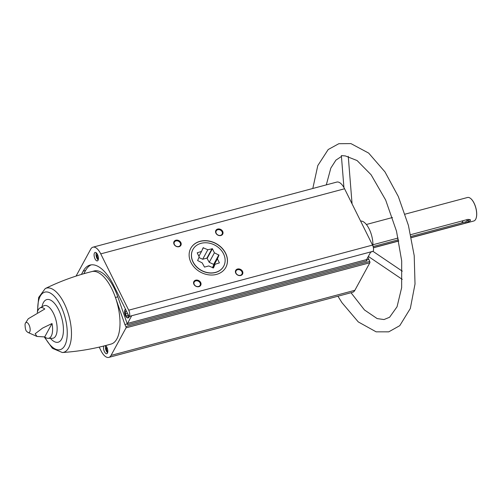<?xml version="1.0" encoding="UTF-8"?>
<svg xmlns="http://www.w3.org/2000/svg" width="501" height="501" viewBox="0 0 501 501"><rect width="100%" height="100%" fill="white"/><g stroke="black" fill="none" stroke-linecap="round" stroke-linejoin="round"><path stroke-width="0.75" d="M129.333 316.375L373.157 251.27L370.64 252.178L366.626 259.568A0.971 0.426 -104.9 0 0 366.757 260.871L127.667 324.704A0.971 0.426 -104.9 0 1 127.536 323.402L131.55 316.012L129.333 316.375A4.622 2.029 -104.9 0 0 128.707 310.188L100.751 253.875A14.598 6.4 -104.9 0 0 92.954 247.181A14.598 6.4 -104.9 0 0 90.706 249.179L76.071 276.082M373.157 251.27A4.622 2.029 -104.9 0 0 372.531 245.089L344.575 188.771A14.598 6.4 -104.9 0 0 336.772 182.082L92.954 247.181M367.928 257.163L369.725 261.447A0.971 0.426 -104.9 0 1 369.857 262.749L354.865 290.304A14.598 6.4 -104.9 0 1 352.616 292.302L108.798 357.401A14.598 6.4 -104.9 0 0 111.04 355.409L126.033 327.848A0.971 0.426 -104.9 0 0 125.901 326.546L124.899 324.529L127.267 323.897L127.667 324.704M98.052 260.301A4.377 1.923 75.1 0 1 97.382 260.896A4.377 1.923 75.1 0 1 94.395 257.163A4.377 1.923 75.1 0 1 95.121 252.435A4.377 1.923 75.1 0 1 97.82 255.272A4.377 1.923 75.1 0 1 98.052 260.301M129.189 316.645L113.658 285.357A44.232 19.389 -104.9 0 0 90.023 265.085A44.232 19.389 -104.9 0 0 83.216 271.129L81.431 274.416M468.303 220.941A10.947 4.797 75.1 0 1 466.306 219.826M469.969 219.469L465.611 221.855L466.137 222.914L470.364 220.753L470.408 219.914L468.072 219.357L410.695 234.675M411.07 236.422L465.611 221.855M373.107 246.555L398.502 239.772M373.383 247.682L398.733 240.912M411.308 237.555L466.137 222.914M372.907 244.764L398.126 238.031M405.058 214.165L467.496 197.494A12.168 5.336 75.1 0 1 470.408 198.315A12.168 5.336 75.1 0 1 475.787 207.871A12.168 5.336 75.1 0 1 475.887 218.837A12.168 5.336 75.1 0 1 475.643 219.338A12.168 5.336 75.1 0 1 473.771 221.004L411.334 237.674M360.595 221.047A17.034 7.465 75.1 0 1 369.187 228.988A17.034 7.465 75.1 0 1 372.876 245.872M29.734 331.906A5.254 2.305 75.1 0 1 27.881 332.413A5.254 2.305 75.1 0 1 27.004 331.618C25.789 331.023 25.138 328.587 25.05 324.297A5.254 2.305 75.1 0 1 25.407 323.189A5.254 2.305 75.1 0 1 25.413 323.176A5.254 2.305 75.1 0 1 29.027 324.886A5.254 2.305 75.1 0 1 29.734 331.906M37.775 310.87A29.778 13.057 75.1 0 1 56.25 298.502A29.778 13.057 75.1 0 1 64.761 345.596A29.778 13.057 75.1 0 1 44.727 336.916L36.993 336.465L35.176 333.747L42.547 328.111L52.004 323.533A15.819 6.933 -104.9 0 1 51.271 336.077A15.819 6.933 -104.9 0 1 47.877 338.338L52.53 338.313M52.004 323.533L44.727 336.916A15.819 6.933 -104.9 0 0 47.877 338.338M25.413 323.176L28.256 318.761L44.789 309.004A15.819 6.933 -104.9 0 0 39.792 308.071A15.819 6.933 -104.9 0 0 37.299 312.511M366.544 260.013L368.723 259.43M225.625 253.224A19.952 16.276 28.5 0 0 208.059 240.875A19.952 16.276 28.5 0 0 190.775 248.314A19.952 16.276 28.5 0 0 200.519 272.149A19.952 16.276 28.5 0 0 225.826 267.384A19.952 16.276 28.5 0 0 225.625 253.224M242.515 271.342A3.895 3.175 28.5 0 0 236.059 269.901A3.895 3.175 28.5 0 0 238.833 275.494A3.895 3.175 28.5 0 0 242.515 271.342M200.682 282.514A3.895 3.175 28.5 0 0 194.225 281.067A3.895 3.175 28.5 0 0 196.999 286.666A3.895 3.175 28.5 0 0 200.682 282.514M180.842 242.547A3.895 3.175 28.5 0 0 174.386 241.106A3.895 3.175 28.5 0 0 177.16 246.699A3.895 3.175 28.5 0 0 180.842 242.547M222.676 231.381A3.895 3.175 28.5 0 0 216.219 229.934A3.895 3.175 28.5 0 0 218.993 235.526A3.895 3.175 28.5 0 0 222.676 231.381M99.211 347.118L100.995 350.713A14.598 6.4 -104.9 0 0 108.798 357.401M105.592 345.558A4.377 1.923 75.1 0 1 107.558 349.159A4.377 1.923 75.1 0 1 107.458 353.111A4.377 1.923 75.1 0 1 106.788 353.712A4.377 1.923 75.1 0 1 104.145 351.019A4.377 1.923 75.1 0 1 103.77 346.022M91.827 271.586L94.132 270.966A37.494 16.439 -104.9 0 1 117.804 296.849L115.437 297.481L124.899 324.529M37.418 312.004L38.646 297.475L45.253 288.563C60.151 281.255 75.695 275.588 91.89 271.567A37.494 16.439 -104.9 0 1 115.437 297.481A37.494 16.439 75.1 0 1 111.235 344.018C95.19 348.602 78.889 351.439 62.331 352.529L52.423 348.339L44.263 336.948M222.075 231.769A3.369 2.749 28.5 0 0 219.112 229.683A3.369 2.749 28.5 0 0 216.194 230.942A3.369 2.749 28.5 0 0 217.841 234.963A3.369 2.749 28.5 0 0 222.106 234.155A3.369 2.749 28.5 0 0 222.075 231.769M180.241 242.935A3.369 2.749 28.5 0 0 177.279 240.856A3.369 2.749 28.5 0 0 174.361 242.108A3.369 2.749 28.5 0 0 176.008 246.129A3.369 2.749 28.5 0 0 180.272 245.327A3.369 2.749 28.5 0 0 180.241 242.935M200.081 282.902A3.369 2.749 28.5 0 0 197.118 280.817A3.369 2.749 28.5 0 0 194.2 282.076A3.369 2.749 28.5 0 0 195.847 286.096A3.369 2.749 28.5 0 0 200.112 285.294A3.369 2.749 28.5 0 0 200.081 282.902M241.914 271.736A3.369 2.749 28.5 0 0 238.946 269.651A3.369 2.749 28.5 0 0 236.034 270.903A3.369 2.749 28.5 0 0 237.674 274.924A3.369 2.749 28.5 0 0 241.945 274.122A3.369 2.749 28.5 0 0 241.914 271.736M470.47 198.365A12.018 5.267 75.1 0 1 470.539 198.415A12.018 5.267 75.1 0 1 475.85 207.852A12.018 5.267 75.1 0 1 475.95 218.686A12.018 5.267 75.1 0 1 475.919 218.762M192.91 249.479L192.841 249.598A17.516 14.291 28.5 0 0 201.402 270.527A17.516 14.291 28.5 0 0 223.621 266.344L223.69 266.219A17.516 14.291 28.5 0 0 220.052 248.984A17.516 14.291 28.5 0 0 201.083 243.317A17.516 14.291 28.5 0 0 192.91 249.479A17.516 14.291 28.5 0 0 201.471 270.402A17.516 14.291 28.5 0 0 223.69 266.219M225.794 267.446A19.952 16.276 28.5 0 0 225.556 253.343A19.952 16.276 28.5 0 0 208.034 241.006A19.952 16.276 28.5 0 0 190.737 248.377M351.007 292.734L364.459 309.95L377.165 318.592L384.004 319.55L389.603 317.246L397.049 306.775L401.652 287.662L401.689 260.902L396.51 231.218L385.664 200.031L371.091 174.768L357.075 160.539L345.327 155.924L341.369 155.617L343.93 187.556M463.005 220.709A10.947 4.797 75.1 0 1 461.39 222.983M128.15 317.859A4.377 1.923 -104.9 0 0 128.325 317.834A4.377 1.923 -104.9 0 0 128.995 317.239A4.377 1.923 -104.9 0 0 129.227 316.632M91.232 264.86A44.232 19.389 -104.9 0 0 85.583 270.496L83.83 273.715M117.804 296.849L127.267 323.897M97.125 253.838L96.818 256.249L97.971 258.585L98.421 258.56M126.565 311.359L125.488 311.422L125.394 313.82L126.553 316.15L127.799 316.081L127.88 314.021M106.531 346.654L106.225 349.065L107.383 351.395L107.828 351.37M98.033 255.923L96.818 256.249M98.421 258.46L97.971 258.585M107.446 348.74L106.225 349.065M107.828 351.276L107.383 351.395M127.504 313.257L125.394 313.82M127.811 315.818L126.553 316.15M202.185 262.887L197.619 260.539L199.198 256.869L197.187 252.817L201.54 251.421L203.118 247.757L207.84 249.742L212.399 248.753L214.409 252.805L218.975 255.159L217.403 258.829L219.413 262.881L215.054 264.271L213.482 267.941L208.754 265.956L204.514 267.089L202.185 262.887M198.922 257.508L202.667 259.255L206.913 258.121L209.236 262.324L213.658 264.39L218.837 254.871M213.658 264.39L218.975 255.159M213.802 264.672L212.499 267.703M212.556 267.728L217.403 258.829M213.05 267.96L215.054 264.271M198.903 256.274L201.54 251.421M202.154 249.999L203.419 247.676M202.667 259.255L207.84 249.742M206.913 258.121L212.086 248.609M207.22 258.265L212.399 248.753M209.236 262.324L214.409 252.805M127.536 323.402L366.626 259.568M43.837 305.773L43.781 305.804A16.896 7.409 75.1 0 1 54.553 315.812A16.896 7.409 75.1 0 1 55.73 335.908A16.896 7.409 75.1 0 1 52.461 338.319M126.033 327.848L369.857 262.749M111.04 355.409L354.865 290.304M125.901 326.546L369.725 261.447M128.707 310.188L372.531 245.089M100.751 253.875L344.575 188.771M42.009 306.744A22.063 9.676 75.1 0 1 57.158 307.063A22.063 9.676 75.1 0 1 61.585 339.196A22.063 9.676 75.1 0 1 50.457 338.388M45.253 288.563A33.229 14.567 75.1 0 1 66.408 308.347A33.229 14.567 75.1 0 1 68.693 347.788A33.229 14.567 75.1 0 1 62.331 352.529M85.583 270.496L83.216 271.129M98.209 259.944A4.133 1.816 75.1 0 1 96.317 256.65A4.133 1.816 75.1 0 1 96.311 252.848M128.694 315.649A4.133 1.816 75.1 0 1 128.35 317.183A4.133 1.816 75.1 0 1 125.093 314.878A4.133 1.816 75.1 0 1 125.751 309.724M128.982 316.231A4.377 1.923 75.1 0 1 128.657 317.327A4.377 1.923 75.1 0 1 127.987 317.922A4.377 1.923 75.1 0 1 126.828 317.54M124.912 310.37A4.377 1.923 75.1 0 1 125.638 309.493M107.615 352.76A4.133 1.816 75.1 0 1 105.724 349.46A4.133 1.816 75.1 0 1 105.717 345.665M373.408 247.801L398.758 241.031M366.375 224.492L392.483 217.522M27.881 332.413L36.993 336.465M43.781 305.804L39.792 308.071M402.29 271.179L373.082 251.414M402.247 279.376L368.329 256.424M348.258 156.318L352.071 203.882M341.438 156.475L335.927 160.126L330.823 168.098L326.308 184.875M312.799 188.482L317.797 165.587L328.199 149.53L338.814 143.712L350.925 143.599L368.667 153.093L384.968 171.887L398.339 196.567L408.415 225.387L414.214 255.667L415.016 284.023L410.319 308.497L399.767 325.663L388.757 331.844L376.126 331.831L358.278 321.918L341.914 302.629L337.943 296.216M98.183 260.013L96.875 258.247L95.998 254.909L96.255 252.798M128.325 317.834L126.496 317.352L125.45 315.818C124.317 311.328 124.411 309.211 125.726 309.461M107.59 352.829L106.281 351.063L105.404 347.719L105.661 345.615"/></g></svg>
